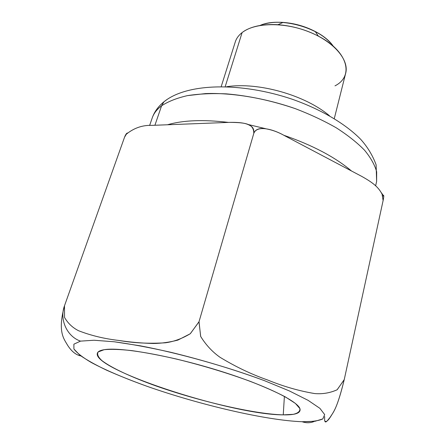 <?xml version="1.0" encoding="UTF-8"?>
<svg xmlns="http://www.w3.org/2000/svg" width="445" height="445" viewBox="0 0 445 445"><rect width="100%" height="100%" fill="white"/><g stroke="black" fill="none" stroke-linecap="round" stroke-linejoin="round"><path stroke-width="0.67" d="M221.204 86.608L235.277 41.936C236.395 38.392 238.676 35.272 242.113 32.574L225.187 86.669L242.113 32.574C254.696 22.539 284.049 21.844 309.025 31.856C334.061 41.791 349.275 59.997 345.698 73.186L334.278 118.604M260.169 25.443C278.403 17.016 315.85 26.116 330.262 42.614C326.38 38.47 321.357 34.76 315.199 31.489L318.375 36.151C305.676 29.609 292.198 25.799 277.953 24.709C262.177 23.874 250.229 26.494 242.113 32.574M264.441 23.985C269.926 22.495 276.145 21.966 283.098 22.406C294.418 23.257 305.12 26.283 315.199 31.489M334.985 85.852C354.198 76.24 348.129 51.398 318.375 36.151M283.248 414.862C295.107 415.096 300.709 413.177 300.047 409.1C298.573 401.323 263.924 384.374 216.059 369.784C168.249 355.166 119.683 346.883 104.108 349.709L98.178 351.939C96.838 354.192 98.067 357.062 101.872 360.556C111.4 367.92 131.414 377.137 156.011 385.949C199.555 401.357 254.712 414.184 283.248 414.862L293.266 414.328C298.017 413.233 300.219 411.319 299.88 408.588L295.402 403.426L285.429 396.946C276.123 392.056 264.43 386.866 250.34 381.376C227.139 372.877 202.492 365.428 176.398 359.032C159.911 355.294 145.053 352.49 131.82 350.616C119.944 349.325 110.705 349.025 104.108 349.709C101.204 350.187 99.218 350.938 98.145 351.967C84.166 366.847 230.516 414.935 283.248 414.862L284.394 396.378L283.248 414.862M302.127 421.726C265.938 420.392 200 404.917 147.245 386.377C124.9 378.378 105.465 370.14 91.197 362.447C82.725 357.457 76.963 352.98 73.909 349.008L73.892 344.169L80.512 341.126L94.034 340.241L114.22 341.777L140.197 345.81C178.968 353.163 226.939 366.619 264.502 380.692L289.35 390.927L308.068 400.322L319.894 408.338L324.683 414.601L322.814 418.929C318.548 420.853 311.656 421.788 302.127 421.726C306.088 423.123 309.998 423.084 313.847 421.61C309.998 423.084 306.088 423.123 302.127 421.726L314.999 421.282L322.814 418.929L324.683 414.601L319.894 408.338L308.068 400.322L289.35 390.927L264.502 380.692C236.134 370.157 202.714 360.022 170.435 352.206C149.481 347.501 130.747 344.024 114.22 341.777L94.034 340.241L80.512 341.126L73.892 344.169L73.909 349.008L79.95 355.238C86.641 359.933 95.58 364.939 106.761 370.262C118.932 375.652 132.426 381.026 147.245 386.377C200 404.917 265.938 420.392 302.127 421.726M80.59 355.889C75.772 354.843 71.384 351.211 67.418 344.981C64.091 338.995 57.316 332.003 64.503 305.748C59.252 319.471 67.006 336.587 80.512 341.126C67.006 336.587 59.252 319.471 64.503 305.748L64.531 317.446C67.957 323.315 72.624 327.737 78.531 330.707C90.863 335.536 104.369 338.795 119.049 340.481C129.951 342.138 141.321 343.139 153.163 343.484C161.196 343.418 169.439 342.283 177.883 340.097L190.232 333.772L198.987 321.852L200.706 336.515C205.918 344.947 212.354 351.867 220.008 357.279C235.655 366.786 251.525 374.356 267.612 379.991C283.432 386.449 299.118 390.971 314.671 393.564C322.525 394.231 329.995 392.98 337.088 389.803L344.219 379.724C337.332 408.021 333.622 411.603 330.902 416.225C327.893 421.109 325.796 422.594 324.622 420.681M80.784 355.872C75.906 354.96 71.473 351.366 67.495 345.092C64.147 339.084 57.288 332.159 64.503 305.748L64.531 317.452C67.968 323.326 72.641 327.743 78.554 330.718C90.902 335.541 104.419 338.801 119.11 340.492C133.6 343.023 149.042 343.79 165.44 342.795C173.862 341.649 182.166 338.612 190.354 333.678L199.032 321.691L253.8 133.344C253.739 123.877 246.296 122.497 229.492 122.369L152.034 125.368C142.595 125.023 134.045 127.949 126.38 134.151L124.561 137.177L64.503 305.748L124.561 137.177C125.646 134.473 126.619 133.083 127.487 132.994M382.071 194.142C378.612 187.584 373.895 183.173 361.629 176.331L284.444 135.608C274.498 129.829 257.305 124.344 253.8 133.344L199.032 321.691L200.645 336.381C205.84 344.853 212.271 351.8 219.93 357.229C235.605 366.763 251.497 374.351 267.612 379.991C283.454 386.46 299.168 390.988 314.749 393.569C322.614 394.231 330.09 392.957 337.182 389.742L344.252 379.574L383.117 200.528L382.071 194.142C378.612 187.584 373.895 183.173 361.629 176.331L284.444 135.608C277.825 131.859 271.077 129.501 264.202 128.544C258.567 128.16 255.102 129.756 253.8 133.344C254.251 129.339 252.788 126.641 249.417 125.24C246.13 123.143 239.488 122.186 229.492 122.369L152.034 125.368M351.472 170.969C335.118 157.124 312.535 145.209 283.721 135.23C312.535 145.209 335.118 157.124 351.472 170.969M228.496 122.408C203.387 119.421 183.056 120.206 167.492 124.772C183.056 120.206 203.387 119.421 228.496 122.408M383.345 195.466L383.762 196.673L383.117 200.528L344.252 379.574C336.67 410.424 333.016 412.432 330.112 417.332C327.37 420.486 324.071 426.282 324.683 416.637M382.822 196.1C383.952 194.276 384.052 195.75 383.117 200.528M161.591 105.793L154.916 125.256L161.591 105.793C168.26 101.449 176.882 98.056 187.445 95.625L205.573 93.578C232.157 92.643 265.009 98.067 295.413 108.686C310.282 114.376 323.904 120.751 336.27 127.815C347.651 135.119 357.068 142.578 364.527 150.193C370.741 157.736 374.79 164.95 376.676 171.848L376.626 181.382L376.676 171.848C374.79 164.95 370.741 157.736 364.527 150.193C357.068 142.578 347.651 135.119 336.27 127.815C323.904 120.751 310.282 114.376 295.413 108.686C272.09 100.72 249.078 95.781 226.366 93.862C212.004 93.239 199.032 93.828 187.445 95.625C176.882 98.056 168.26 101.449 161.591 105.793L163.949 101.783L167.264 99.335L163.949 101.783L161.591 105.793C156.901 109.348 153.786 113.38 152.246 117.886C153.786 113.38 156.901 109.348 161.591 105.793M260.025 25.471C279.822 16.287 321.201 27.996 333.249 46.191M226.711 86.714C258.284 81.83 305.203 95.108 329.528 115.811M283.098 22.406L277.953 24.709M381.343 192.735L383.785 196.106M265.659 128.7L247.292 124.294M127.242 133.233L126.052 134.173M149.615 125.501L152.246 117.886C154.376 111.773 158.275 106.405 163.949 101.783C187.295 82.698 241.518 82.08 292.165 99.213C320.522 109.175 344.97 123.437 360.517 139.14C367.47 146.833 372.671 155.4 376.12 164.85L376.626 181.382L375.636 185.826"/></g></svg>
